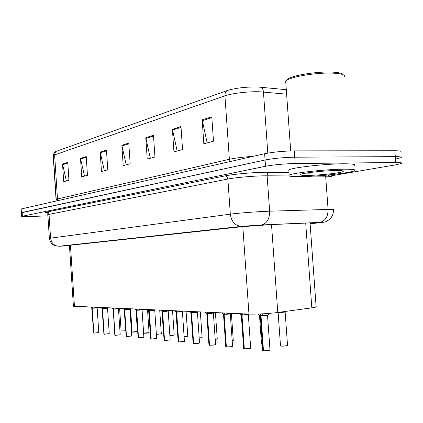 <?xml version="1.0" encoding="UTF-8"?>
<svg xmlns="http://www.w3.org/2000/svg" width="423" height="423" viewBox="0 0 423 423"><rect width="100%" height="100%" fill="white"/><g stroke="black" fill="none" stroke-linecap="round" stroke-linejoin="round"><path stroke-width="0.63" d="M310.048 222.895L316.097 306.575C316.896 306.908 315.468 307.336 311.82 307.849L275.294 312.809C265.242 313.84 256.465 314.268 248.962 314.088L73.401 306.21M56.37 151.17L55.016 152.756L54.62 154.903L53.377 155.616C53.679 152.174 55.857 151.392 55.492 151.587L227.125 90.585C235.685 88 245.943 86.8 257.893 86.995L286.292 89.681M21.176 209.062L21.414 212.764L265.078 160C273.686 158.366 283.579 157.43 294.746 157.197L395.294 156.637C400.237 156.637 402.173 156.981 401.099 157.679L395.828 159.032M66.395 181.018L62.546 164.05L63.699 181.753L68.938 180.33L67.77 162.395L62.546 164.05M84.51 176.116L80.507 158.361L81.724 176.872L87.455 175.318L86.223 156.552L80.507 158.361M104.359 170.739L100.188 152.132L101.472 171.521L107.77 169.819L106.464 150.149L100.188 152.132M207.164 142.9L202.168 119.852L203.828 143.804L213.493 141.187L211.796 116.806L202.168 119.852M177.163 151.027L172.404 129.274L173.953 151.894L182.556 149.562L180.981 126.562L172.404 129.274M150.334 158.292L145.787 137.697L147.236 159.127L154.95 157.039L153.475 135.265L145.787 137.697M126.191 164.827L121.845 145.279L123.204 165.636L130.157 163.754L128.772 143.085L121.845 145.279M21.171 208.967L264.629 153.729C273.237 152.016 283.119 151.064 294.292 150.868L394.855 150.757C399.798 150.784 401.734 151.164 400.666 151.899M310.096 223.497L314.934 222.916L310.63 222.868L270.419 224.645L241.533 226.749L66.543 245.673L69.462 245.731M47.915 215.836L29.758 216.56C24.365 216.761 21.663 216.703 21.642 216.386L265.522 166.276C274.141 164.711 284.034 163.796 295.201 163.527L395.738 162.517C400.676 162.49 402.611 162.807 401.533 163.452L396.256 164.743L328.586 176.269M21.642 216.386L21.409 212.674L22.144 212.431L265.078 160C273.686 158.366 283.579 157.43 294.746 157.197L395.294 156.637C400.237 156.637 402.173 156.981 401.099 157.679M262.725 313.829L261.017 316.018L260.869 313.924M262.731 350.524L263.291 350.778L260.832 316.013L258.189 314.289M267.595 315.325L266.056 315.822L261.017 316.018M268.457 350.715L263.476 350.799L261.023 316.071L267.585 315.5L261.023 316.071M260.817 315.759L260.293 315.981L260.838 316.055L260.293 315.902M260.832 316.013L260.684 313.929M261.065 316.647L260.838 316.06L260.256 315.928M285.171 311.936L278.223 312.438M285.176 311.952L278.783 312.486C282.252 312.454 284.367 312.259 285.134 311.915L285.192 311.777M243.151 313.834L241.972 315.14L241.877 313.776M243.653 348.552L244.156 348.785L241.808 315.177L239.561 313.692M248.38 314.458L246.826 314.945L241.972 315.14M250.606 348.293L249.131 348.716L244.33 348.801L241.977 315.188L248.359 314.633L241.982 315.188M242.014 315.748L241.808 315.183L241.311 315.114L241.808 315.177L241.284 315.061M241.797 315.135L241.702 313.771M225.2 313.046L224.116 314.315L224.026 312.994M225.766 346.701L226.22 346.908L223.957 314.352L221.826 312.914M230.361 313.644L228.795 314.125L224.116 314.315M232.491 346.426L231.011 346.839L226.384 346.923L224.121 314.363L230.334 313.824L224.121 314.363M224.158 314.908L223.487 314.247M223.952 314.31L223.862 312.988M223.957 314.352L223.513 314.289L223.957 314.358M208.338 312.306L207.339 313.543L207.249 312.259M208.957 344.962L209.364 345.147L207.191 313.575L205.166 312.185M213.43 312.883L211.854 313.358L207.339 313.543M215.566 344.618L213.996 345.078L209.522 345.163L207.339 313.586L213.398 313.057M207.376 314.115L206.762 313.48M213.398 313.062L207.344 313.586M207.185 313.533L207.096 312.253M192.465 311.614L191.545 312.814L191.455 311.571M193.131 343.323L193.501 343.492L191.402 312.846L189.478 311.497M197.493 312.169L195.907 312.634L191.545 312.814M199.545 342.968L197.975 343.423L193.649 343.508L191.545 312.856L197.456 312.343L191.55 312.856M191.582 313.369L191.037 312.798L191.386 312.645M191.397 312.809L191.312 311.561M191.402 312.846L191.016 312.761M191.402 312.851L191.037 312.798L193.131 343.397L193.575 343.587L193.232 343.439M301.377 176.629C291.775 176.782 287.709 176.296 289.179 175.17C291.717 173.076 324.832 169.353 343.386 169.189C352.623 169.11 356.34 169.618 354.543 170.718C350.863 172.938 319.428 176.37 301.377 176.629M288.872 170.855L288.803 169.951C291.331 167.714 324.436 163.886 342.99 163.801C352.232 163.759 355.955 164.325 354.157 165.499M285.816 83.035L285.689 81.274L286.276 80.693C290.437 76.605 318.297 72.148 334.085 73.211C341.604 73.697 345.142 74.866 344.687 76.711M286.699 80.206L287.46 79.334C291.468 75.4 318.038 71.138 333.113 72.159C339.13 72.534 342.503 73.406 343.233 74.771M335.682 170.554C341.647 170.49 344.132 170.813 343.132 171.505C341.112 172.938 320.232 175.244 308.304 175.402C301.98 175.492 299.389 175.164 300.526 174.413C302.561 173.023 323.754 170.67 335.682 170.554M305.67 173.166L310.694 173.15L309.551 172.917M307.262 172.907L310.694 173.15M53.446 159.275L53.584 158.799M177.501 310.958L176.65 312.126L176.565 310.916M178.205 341.773L178.543 341.927L176.518 312.158L174.683 310.847M182.461 311.492L180.87 311.952L176.65 312.126M184.343 341.472L178.68 341.943L176.65 312.169L182.424 311.666L176.655 312.169M176.687 312.671L176.169 312.079M176.513 312.121L176.428 310.91M176.518 312.158L176.185 312.111L176.513 312.163M163.368 310.339L162.58 311.476L162.501 310.302M164.103 340.314L164.415 340.452L162.453 311.508L160.703 310.233M168.259 310.857L166.667 311.307L162.58 311.476M170.072 340.007L164.542 340.467L162.58 311.518L168.217 311.027L162.585 311.518M162.617 312.005L162.136 311.434M162.448 311.471L162.369 310.297M150.001 309.752L149.266 310.863L149.192 309.721M150.762 338.929L151.043 339.056L149.15 310.894L147.479 309.657M154.823 310.255L149.266 310.863M155.093 338.987L151.17 339.066L149.271 310.9L154.781 310.424L149.271 310.9M149.303 311.376L148.859 310.826M149.145 310.857L149.07 309.715M137.338 309.197L136.655 310.281L136.581 309.165M138.12 337.617L136.544 310.308L134.942 309.107M142.096 309.684L136.655 310.281M143.783 337.305L138.495 337.744L136.661 310.318L142.049 309.853L136.661 310.318M136.692 310.783L136.28 310.249M136.539 310.276L136.465 309.16M125.319 308.674L124.69 309.726L124.616 308.642M126.123 336.37L124.584 309.758L123.051 308.584M130.014 309.144L124.69 309.726M131.643 336.058L126.472 336.486L124.695 309.763L129.967 309.308L124.695 309.763M124.722 310.218L124.341 309.699M124.579 309.721L124.51 308.637M113.909 308.171L113.322 309.202L113.253 308.145M113.353 309.678L111.746 308.087M118.535 308.631L113.322 309.202M114.728 335.185L115.082 335.36M120.111 334.873L115.051 335.296L113.322 309.239M113.216 309.197L113.147 308.14M113.221 309.234L114.829 335.265M114.945 335.286L113.216 309.234M103.048 307.695L102.503 308.7L102.435 307.669M103.884 334.059L102.408 308.732L100.991 307.616M107.611 308.145L102.503 308.7M109.139 333.747L104.185 334.159L102.509 308.737L107.564 308.304L102.509 308.737M102.535 309.171L102.202 308.684M102.403 308.7L102.334 307.669M92.711 307.246L92.203 308.224L92.135 307.22M93.552 332.986L92.114 308.256L90.749 307.167M97.211 307.68L92.203 308.224M98.686 332.674L93.832 333.081L92.203 308.261L97.158 307.833L92.209 308.261M92.23 308.684L91.923 308.208M92.108 308.224L92.04 307.214M271.518 224.597L277.774 312.502M242.813 226.617L248.962 314.088M305.707 223.085L311.82 307.849M70.456 245.25L74.443 306.442M57.258 200.698L57.48 198.969L229.372 159.291C235.135 158.028 243.029 157.049 253.049 156.351M56.222 199.598L57.48 198.969L54.62 154.903L224.93 95.852C224.835 93.525 225.565 91.77 227.125 90.585M286.614 94.176L260.076 91.802C249.11 91.299 231.984 93.293 224.93 95.852L229.372 159.291L229.118 161.771M260.848 87.196C262.355 88.079 263.222 89.692 263.45 92.018L267.796 153.105M56.037 200.978L56.217 199.423L53.393 155.918M21.906 208.708L22.382 216.153M264.629 153.729L265.522 166.276M294.292 150.868L295.201 163.527M394.855 150.757L395.738 162.517M121.946 145.983L128.819 143.82M145.898 138.443L153.523 136.042M172.521 130.057L181.033 127.376M202.289 120.682L211.854 117.673M100.288 152.803L106.511 150.847M80.603 159.006L86.266 157.224M62.636 164.663L67.812 163.035M310.112 223.741L319.883 222.752C323.537 222.366 323.463 222.249 319.666 222.398L259.622 225.057L241.824 226.395L59.246 246.239L69.467 245.789M49.364 238.308L230.313 214.165C237.583 213.171 255.09 211.78 266.226 211.32L269.647 211.193L267.13 175.804L263.703 175.831C252.563 176 235.088 177.581 227.86 179.051L47.836 214.609M48.603 212.922C45.161 212.817 44.574 212.52 46.847 212.023L224.957 175.91C226.596 176.074 227.563 177.121 227.86 179.051L230.313 214.165C231.413 221.567 235.056 225.649 241.242 226.405L241.824 226.395M224.957 175.91C233.052 174.202 252.806 172.394 265.374 172.235L288.983 172.425M332.51 174.519L327.957 175.482M261.324 224.973L261.599 224.941C266.961 223.476 269.647 218.892 269.647 211.193L328.084 209.427L325.662 176.19L313.655 176.111M328.084 209.427C332.732 209.3 334.54 209.406 333.514 209.75C333.773 214.149 330.601 219.003 329.459 219.585L325.625 221.784C324.425 222.212 322.532 222.408 319.947 222.366C325.345 220.975 328.058 216.661 328.084 209.427M331.135 177.174C332.145 176.565 330.315 176.238 325.662 176.19L325.715 175.191M289.089 175.947L267.13 175.804C267.13 173.837 267.833 172.642 269.234 172.219M319.666 222.398L259.822 225.031L241.242 226.405L58.802 246.255C54.081 245.795 51.336 243.051 50.57 238.017L48.999 213.879L48.333 212.605L46.847 212.023M46.831 212.822L45.769 212.568C45.763 211.87 46.451 212.51 47.825 214.477L49.359 238.239C49.856 241.168 51.088 243.341 53.055 244.758L54.784 245.694L59.246 246.239M311.148 222.847L311.185 223.386M261.181 315.849L267.68 315.251L269.747 313.348M260.134 315.69L260.526 315.817M263.476 350.799L268.52 350.598L269.996 350.107L267.548 315.542M269.922 350.286L268.478 350.709L263.555 350.91M263.355 350.884L262.826 350.688M262.635 314.162L262.609 313.834M279.392 312.28L285.567 311.434M280.497 345.744L280.502 345.855C281.533 346.12 283.415 346.099 286.154 345.803L287.524 345.353L285.144 311.989M286.091 345.914C283.072 346.226 281.242 346.22 280.592 345.898M287.455 345.517L286.112 345.914C278.334 346.448 281.237 345.776 280.502 345.855L278.128 312.449M242.125 314.971L248.454 314.395L248.793 314.083M241.163 314.828L241.512 314.945M244.33 348.801L249.189 348.605L250.68 348.129L248.327 314.675M244.224 348.88L243.754 348.7M224.253 314.152L230.752 313.29M223.37 314.025L223.677 314.125M226.384 346.923L231.064 346.733L232.571 346.278L230.308 313.855M226.284 347.003L225.866 346.839M207.466 313.385L213.795 312.549M206.651 313.269L206.926 313.358M209.522 345.163L214.038 344.972L215.556 344.534L213.377 313.089M215.471 344.676L214.001 345.078M206.487 313.152L206.789 313.517L208.962 345.046L209.438 345.247L209.057 345.089M191.661 312.66L197.837 311.851M193.649 343.508L199.534 342.894L197.435 312.37M199.45 343.027L197.98 343.418M191.037 312.74L190.757 312.444M261.514 343.989L262.281 344.227M259.489 315.272L261.525 344.089L262.292 344.322L261.61 344.126M232.185 340.737L233.274 340.378L231.386 313.316M233.195 340.51L232.19 340.827L233.285 340.452M176.756 311.973L182.789 311.191M178.68 341.943L184.428 341.35L182.403 311.688M175.92 311.783L178.21 341.842L178.612 342.022L178.305 341.884M162.681 311.328L168.576 310.567M164.542 340.467L170.162 339.891L168.201 311.048M164.473 340.536L164.203 340.415M149.361 310.72L155.125 309.98M151.17 339.066L156.663 338.511L154.765 310.445M156.573 338.617L151.238 339.156M215.196 339.368L217.248 338.902L215.423 312.618M217.253 338.971L215.201 339.458L217.163 339.029M199.201 338.035L202.104 337.517L200.343 311.957M200.629 337.993L202.109 337.575M202.02 337.633L200.639 337.988M184.116 336.745L187.775 336.2L186.072 311.333M187.78 336.259L184.121 336.835L187.69 336.311M136.745 310.138L142.382 309.419M138.495 337.744L143.868 337.2L142.038 309.869M124.769 309.588L130.289 308.89M126.472 336.486L131.733 335.957L129.956 309.324M124.145 309.456L126.228 336.454M113.396 309.07L118.8 308.388M115.051 335.296L120.201 334.778L118.477 308.806M102.572 308.573L107.865 307.907M104.185 334.159L109.229 333.657L107.553 308.314M102.028 308.457L103.984 334.133M92.267 308.103L97.454 307.452M93.832 333.081L98.781 332.589L97.153 307.849M91.754 307.997L93.657 333.054M169.861 335.508L174.197 334.958L172.552 310.741M172.721 335.402L169.872 335.592L174.202 335.005M174.112 335.058L172.732 335.402M156.378 334.307L161.311 333.773L159.72 310.181M161.316 333.821L156.383 334.387L161.226 333.874M143.619 333.038L149.07 332.652L147.527 309.699M148.981 332.748L143.72 333.123M132.098 331.97L137.422 331.584L135.973 309.932M135.952 331.992L132.198 332.044M137.327 331.674L135.963 331.992C129.882 332.399 132.959 331.949 132.098 332.007L130.554 308.901M121.121 330.945L125.753 330.765M119.624 308.425L121.121 330.982L125.758 330.839L121.221 331.019M69.441 245.356L73.406 306.31M331.135 176.624L332.362 174.535M259.928 315.537L260.293 315.981M270.011 350.223L268.468 350.715M260.288 315.986L262.736 350.646L263.37 350.889M287.545 345.459L286.101 345.914M240.967 314.691L241.316 315.109L243.659 348.658L244.235 348.885M250.696 348.235L249.142 348.716L244.409 348.906M223.191 313.898L223.513 314.289L225.771 346.797L226.294 347.008M232.581 346.368L231.016 346.839L226.458 347.029M213.996 345.078L209.597 345.263M197.975 343.423L193.723 343.603M289.179 175.17L288.803 169.951M290.696 150.926L285.689 81.274M287.46 79.334L286.276 80.693M342.286 170.781L343.132 171.505M56.127 200.65L53.425 158.979M184.439 341.414L182.863 341.858L178.755 342.033M161.909 311.154L164.108 340.372L164.484 340.541M170.168 339.949L164.616 340.557M148.642 310.556L150.768 338.982L151.111 339.14M156.669 338.564L155.098 338.987M136.074 309.99L138.125 337.665L138.448 337.818M143.878 337.247L138.564 337.829M131.738 336.005L126.54 336.571M120.206 334.82L115.114 335.376M109.234 333.694L104.248 334.239M98.781 332.621L93.895 333.155M142.054 309.747L143.619 333.086C144.454 333.023 141.425 333.488 147.601 333.075L149.076 332.695M137.427 331.621L135.957 331.992"/></g></svg>

